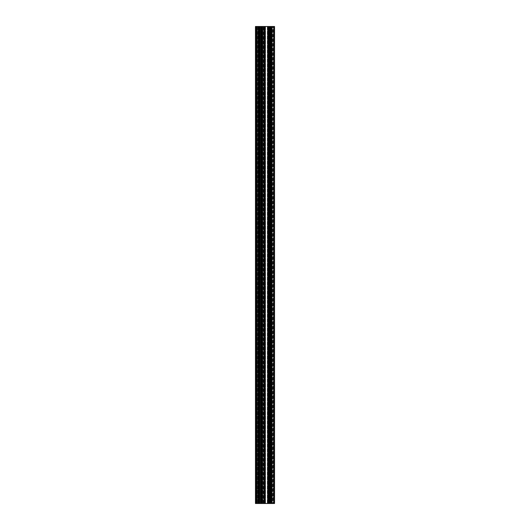 <?xml version="1.0" encoding="UTF-8"?>
<svg xmlns="http://www.w3.org/2000/svg" width="530" height="530" viewBox="0 0 530 530"><rect width="100%" height="100%" fill="white"/><g stroke="black" fill="none" stroke-linecap="round" stroke-linejoin="round"><path stroke-width="0.4" stroke-dasharray="2.65 1.99" d="M264.98 26.5L264.596 26.5L265 26.5L264.98 503.5L264.96 26.5L265 503.5L255.46 503.5L256.414 503.5L256.507 26.5L255.46 26.5L256.175 26.5L256.175 503.5M260.071 503.5L260.071 26.5L262.708 26.5L262.569 503.5L261.694 503.5L262.569 503.5L262.569 26.5L261.827 26.5L265 26.5L265 503.5L272.248 503.5L271.353 503.5L272.248 503.5L271.353 503.5L271.234 26.5L272.109 26.5L272.109 503.5L272.248 26.5L270.691 26.5L270.691 503.5M268.577 26.5L270.962 26.5L268.577 26.5L268.577 503.5L270.962 503.5L268.577 503.5M270.962 26.5L270.962 503.5M261.423 26.5L261.423 503.5L261.423 26.5M259.037 26.5L259.037 503.5L259.037 26.5M265.073 26.5L267.862 26.5L267.862 503.5L265.073 503.5L265.073 26.5L262.138 26.5L262.045 503.5L265.073 503.5L265.073 26.5L262.423 26.5L264.046 26.5L263.953 503.5L263.158 503.5L264.046 503.5L263.953 26.5L263.158 26.5L263.158 503.5L263.158 26.5L262.138 26.5L262.138 503.5L267.577 503.5L267.577 26.5L267.862 503.5L267.577 26.5L265.543 26.5L265.543 503.5L265.543 26.5L265.073 26.5M255.553 503.5L255.553 26.5M258.349 503.5L258.349 26.5L258.468 503.5L256.295 503.5L256.295 26.5L256.295 503.5L256.295 26.5L256.295 503.5L255.864 503.5L255.864 26.5L256.414 26.5L255.864 26.5L255.745 503.5L255.745 26.5L255.864 503.5L255.864 26.5L258.633 26.5L257.891 26.5L257.891 503.5L257.752 26.5L259.309 26.5L259.309 503.5L264.046 503.5L264.046 26.5L264.596 26.5L264.596 503.5L264.046 503.5L264.046 26.5L259.309 26.5L259.309 503.5L256.414 503.5L256.414 26.5L259.309 26.5L259.309 503.5L258.633 503.5L258.633 26.5L260.071 26.5M256.964 26.5L256.507 26.5L256.507 503.5L256.507 26.5L256.507 503.5L256.507 26.5L257.302 26.5L256.507 26.5L257.302 26.5L256.964 26.5L256.964 503.5L256.964 26.5M258.044 26.5L257.302 26.5L257.302 503.5L257.302 26.5L257.302 503.5L257.302 26.5L258.322 26.5L258.044 503.5L258.044 26.5M255.579 26.5L255.745 503.5L255.579 26.5M257.845 26.5L258.647 26.5L258.647 503.5L258.647 26.5L258.647 503.5L258.633 26.5L257.752 26.5L257.752 503.5L257.845 26.5M261.694 26.5L261.694 503.5L261.694 26.5L261.694 503.5L264.165 503.5L264.165 26.5L264.165 503.5L264.881 503.5L264.881 26.5L264.881 503.5L264.596 26.5L261.827 26.5L262.615 26.5L262.615 503.5L262.708 26.5L259.309 26.5M262.111 26.5L262.111 503.5M269.929 503.5L269.929 26.5L265 26.5L264.96 503.5M271.353 26.5L272.155 26.5L272.155 503.5L272.248 26.5L272.248 503.5L272.248 26.5L272.248 503.5L272.248 26.5L271.353 26.5L271.367 503.5M274.54 26.5L274.136 26.5L274.136 503.5L274.136 26.5L274.136 503.5L274.255 26.5L274.54 503.5L274.54 26.5L274.255 503.5L274.54 26.5L273.825 26.5L273.825 503.5L274.54 503.5M273.705 26.5L274.136 26.5L273.493 26.5L273.493 503.5L273.586 26.5L273.493 503.5L273.586 26.5L273.586 503.5L274.136 503.5L273.586 503.5L273.705 26.5M273.036 26.5L273.493 26.5L272.698 26.5L272.698 503.5L273.493 503.5L273.036 503.5L273.036 26.5L272.698 26.5L272.698 503.5L273.036 503.5L273.036 26.5M271.651 26.5L271.651 503.5L271.956 26.5L271.532 26.5L271.532 503.5L271.956 503.5L271.956 26.5L272.698 26.5L271.651 26.5L273.825 26.5M269.929 26.5L270.691 26.5M258.468 26.5L258.468 503.5L258.633 26.5M258.349 26.5L256.175 26.5M271.651 503.5L273.825 503.5M271.956 503.5L272.698 503.5L271.956 503.5M268.173 503.5L267.292 503.5L268.173 503.5L268.173 26.5L268.187 503.5L268.187 26.5M261.694 503.5L261.827 26.5L261.827 503.5L261.827 26.5L261.813 503.5L261.827 26.5L261.813 503.5L261.151 503.5L261.151 26.5L261.151 503.5L259.309 503.5M258.766 26.5L258.766 503.5M260.23 26.5L260.23 503.5M255.46 26.5L255.46 503.5L255.46 26.5M262.708 26.5L262.708 503.5L262.708 26.5M261.992 26.5L261.992 503.5M271.234 26.5L271.234 503.5M271.678 503.5L271.678 26.5L271.678 503.5M271.585 26.5L271.585 503.5M267.292 26.5L267.292 503.5L267.292 26.5M268.306 26.5L268.306 503.5M268.008 26.5L268.008 503.5M269.77 26.5L269.77 503.5M271.532 26.5L271.532 503.5M256.414 26.5L256.414 503.5L256.414 26.5M258.322 503.5L258.322 26.5L258.322 503.5M258.415 26.5L258.415 503.5L258.415 26.5M255.745 26.5L255.745 503.5L255.745 26.5M265 503.5L265 26.5L265 503.5M264.046 26.5L264.046 503.5L264.046 26.5M262.138 503.5L262.138 26.5L262.138 503.5M262.045 26.5L262.045 503.5M264.715 26.5L264.715 503.5L264.715 26.5M264.927 503.5L264.927 26.5L264.927 503.5M264.457 26.5L264.457 503.5L264.457 26.5M262.423 503.5L262.423 26.5L262.416 503.5M260.144 26.5L260.144 503.5M260.316 503.5L260.316 26.5M260.389 26.5L260.389 503.5M264.821 503.5L264.821 26.5M264.887 26.5L264.887 503.5M274.421 26.5L274.421 503.5L274.421 26.5M267.431 503.5L267.431 26.5L267.431 503.5M267.385 26.5L267.385 503.5L267.385 26.5M269.856 26.5L269.856 503.5M269.684 503.5L269.684 26.5M268.849 503.5L268.849 26.5M269.611 26.5L269.611 503.5M267.889 26.5L267.889 503.5M265.179 503.5L265.179 26.5M265.113 26.5L265.113 503.5M263.854 26.5L263.854 503.5L263.854 26.5M255.48 26.5L255.48 503.5L255.48 26.5M256.606 26.5L256.606 503.5L256.606 26.5M263.496 503.5L263.496 26.5L263.496 503.5M261.813 26.5L261.813 503.5M261.151 26.5L261.151 503.5"/><path stroke-width="0.79" d="M256.175 26.5L255.46 26.5L255.46 503.5L256.175 503.5L256.175 26.5L259.309 26.5L259.309 503.5L258.647 503.5L258.647 26.5M260.071 26.5L260.144 503.5L260.071 26.5L259.309 26.5M260.316 26.5L260.316 503.5L260.144 26.5M260.389 26.5L261.151 26.5L261.151 503.5L261.813 503.5L261.813 26.5L261.151 26.5M261.992 26.5L261.992 503.5L261.813 26.5M262.111 26.5L265.113 26.5L265.113 503.5L271.353 503.5L271.353 26.5L270.691 26.5L270.691 503.5M269.929 503.5L269.929 26.5L265.113 26.5L265.113 503.5L264.284 503.5L264.284 26.5M269.929 26.5L270.691 26.5M271.532 26.5L271.532 503.5L271.353 26.5M271.651 26.5L273.825 26.5L273.825 503.5L274.54 503.5L274.54 26.5L273.825 26.5M271.651 503.5L273.825 503.5M262.111 503.5L264.284 503.5M260.389 503.5L261.151 503.5M260.071 503.5L259.309 503.5M258.468 26.5L258.647 503.5M258.468 503.5L256.175 503.5M271.234 26.5L271.234 503.5M269.77 26.5L269.77 503.5M274.54 503.5L274.54 26.5M268.306 503.5L268.306 26.5M268.008 503.5L268.008 26.5M265 26.5L265 503.5M261.694 26.5L261.694 503.5M260.23 26.5L260.23 503.5M258.766 26.5L258.766 503.5M269.856 26.5L269.856 503.5M269.684 503.5L269.684 26.5M269.611 26.5L269.611 503.5M268.849 503.5L268.849 26.5M268.187 26.5L268.187 503.5M265.179 503.5L265.179 26.5M267.889 26.5L267.889 503.5M258.349 503.5L258.349 26.5"/></g></svg>
